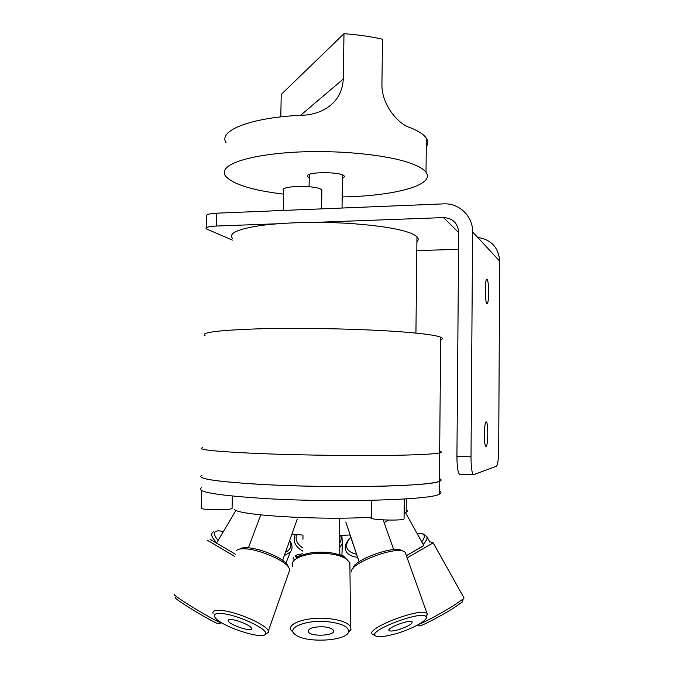 <?xml version="1.0" encoding="UTF-8"?>
<svg xmlns="http://www.w3.org/2000/svg" width="674" height="674" viewBox="0 0 674 674"><rect width="100%" height="100%" fill="white"/><g stroke="black" fill="none" stroke-linecap="round" stroke-linejoin="round"><path stroke-width="1.01" d="M400.255 455.194C421.873 454.714 435 453.947 439.65 452.903C441.9 452.372 441.9 451.816 439.667 451.243C441.9 451.816 441.9 452.372 439.65 452.903C435 453.947 421.873 454.714 400.255 455.194C362.983 455.995 303.308 455.321 260.021 453.585C215.663 451.614 196.522 449.651 202.579 447.704C196.522 449.651 215.663 451.614 260.021 453.585C303.308 455.321 362.983 455.995 400.255 455.194M205.233 335.888C199.344 332.476 218.443 330.091 262.531 328.718C305.541 327.682 364.718 329.038 401.662 331.861C423.095 333.529 436.103 335.307 440.695 337.202C442.911 338.154 442.902 339.047 440.67 339.89M201.636 487.631C195.056 491.851 217.264 495.559 268.269 498.735C339.132 502.77 431.326 499.838 439.279 494.219C441.537 493.157 441.546 492.087 439.313 491.001M268.538 484.8C217.576 481.986 195.376 478.784 201.93 475.221C195.822 478.498 214.981 481.531 259.406 484.328C302.761 486.754 362.561 487.26 399.909 485.566C421.57 484.555 434.73 483.157 439.397 481.371C431.453 486.123 339.351 488.389 268.538 484.8M440.695 337.202L439.397 481.371C441.647 480.478 441.655 479.568 439.423 478.641C441.655 479.568 441.647 480.478 439.397 481.371L439.279 494.219M350.151 534.962L339.713 535.493M303.123 535.08L291.876 534.271M371.315 517.211C320.546 520.404 238.36 515.383 234.173 509.401M406.211 509.401C407.762 510.344 407.753 511.28 406.178 512.198L404.139 513.066M404.08 518.357L404.071 518.972C401.14 521.154 366.656 519.747 371.315 517.657L371.543 500.327M232.075 508.12L232.067 508.592C230.331 509.333 225.478 509.746 217.525 509.805C206.429 509.662 201.004 509.047 201.24 507.969L201.652 490.529M351.769 571.965C347.7 564.382 394.349 545.999 403.928 551.467L401.232 550.279C392.976 545.527 352.915 560.498 353.134 568.224M403.928 551.467L405.116 552.217L405.824 554.197M426.246 617.182L427.417 613.787L427.03 613.391C421.031 606.937 363.674 629.137 372.621 634.394L375.957 636.104C364.735 631.875 422.531 609.523 426.061 616.777C428.748 619.853 412.614 628.901 396.514 633.552C386.253 636.5 379.403 637.351 375.957 636.104M398.755 629.626C393.675 631.066 390.482 631.403 389.168 630.628C385.587 628.387 409.48 619.153 412.109 621.782C412.547 623.871 408.09 626.491 398.755 629.626M346.419 559.016L344.574 557.457C340.69 554.862 335.02 553.169 327.572 552.377C312.77 551.433 302.264 553.607 296.054 558.881M292.499 566.497L292.491 562.748C294.681 556.497 312.163 551.922 328.112 553.649C336.216 554.508 342.367 556.345 346.579 559.15L349.882 562.714L349.924 566.758M347.969 633.113L350.969 629.364L350.547 626.736C347.767 622.54 340.244 619.81 327.968 618.538C307.563 616.55 286.762 623.332 291.05 630.156L293.653 632.928M323.79 626.837C328.87 627.342 332.038 628.463 333.31 630.19C337.194 635.759 310.141 637.275 308.22 631.622C308.414 628.185 313.604 626.593 323.79 626.837M327.396 621.698C341.617 623.324 348.702 626.626 348.652 631.614C347.725 641.134 305.608 643.451 295.355 634.647C285.414 628.058 305.592 619.532 327.396 621.698M288.548 567.019L286.989 564.155C281.673 557.297 259.069 547.987 246.97 547.718C243.373 547.574 240.921 548.029 239.632 549.091M236.406 550.7C237.593 549.259 240.382 548.628 244.763 548.796C257.889 549.108 282.499 559.235 288.245 566.649L289.879 569.471L288.885 572.302M265.379 634.091L268.387 632.507L268.353 631.066C267.14 625.042 237.012 611.697 221.603 610.467C215.208 609.894 212.352 610.863 213.026 613.365M231.89 619.633C238.36 620.206 250.779 625.674 251.486 628.244C253.845 632.945 228.882 624.924 228.166 620.771C227.955 619.743 229.194 619.364 231.89 619.633M222.277 613.618C238.141 614.915 268.774 629.423 265.463 633.922C263.997 640.384 221.999 626.845 215.318 617.847C212.714 614.427 215.031 613.02 222.277 613.618M235.453 554.23L210.069 539.335M207.112 540.11L234.653 556.336M221.957 622.936L221.257 622.944C217.887 621.748 210.431 617.755 198.897 610.973C184.272 602.329 171.921 593.904 174.574 594.46M175.257 597.484C174.777 598.369 182.25 603.466 197.667 612.767C208.291 619.01 215.175 622.683 218.309 623.779L218.915 623.602M218.132 540.363C213.928 535.468 213.346 532.384 216.388 531.12L218.544 530.792L223.431 531.449M213.81 531.685L213.001 532.056C210.448 533.892 211.67 537.481 216.657 542.831M289.626 540.624L289.955 541.315C291.893 546.243 290.41 549.883 285.506 552.242M284.31 555.629L290.241 552.116C292.289 549.58 292.575 546.547 291.101 543.033L289.685 540.464M302.997 535.914L302.938 539.335M340.623 535.459C341.491 538.113 341.204 540.708 339.755 543.244M302.786 547.962C297.099 544.103 295.043 539.672 296.611 534.667M295.338 534.566L294.589 536.369C293.097 542.107 295.819 547.027 302.736 551.147M339.772 547.549L342.384 543.303L341.844 535.417M349.873 534.988L354.356 547.541M356.639 554.348C345.728 551.543 343.715 545.822 350.606 537.195M348.694 539.529C346.225 542.494 345.054 545.384 345.181 548.206C345.762 553.295 349.907 556.328 357.624 557.314M417.08 533.463L421.174 533.454C425.134 534.347 425.328 537.144 421.747 541.829M423.196 544.432C425.985 541.315 427.257 538.787 427.004 536.833L423.601 534.061L422.067 533.682M406.346 555.662L423.862 545.62L405.436 512.569M423.769 545.451L406.38 555.738M407.147 557.878L433.197 542.873L430.416 541.913M463.847 597.627L463.164 598.984L452.734 606.137C441.419 613.197 424.671 622.186 418.798 624.36M419.06 625.86L419.236 625.919C420.837 626.475 440.012 616.575 452.835 608.529L462.448 601.899L462.76 600.635M277.705 223.76L216.455 226.034L216.758 213.169L443.618 203.877C459.087 202.891 473.03 216.219 472.6 231.915L499.695 261.15L498.693 449.491C498.524 459.154 497.8 464.715 496.519 466.189L473.426 474.766C471.884 473.232 471.075 467.259 471.016 456.829L456.93 456.424C456.997 466.812 457.865 472.769 459.525 474.302L459.912 474.311M456.93 456.424L458.699 232.353C457.831 223.086 452.768 218.165 443.526 217.592L314.295 222.395M232.395 240.113L206.134 228.789C205.359 227.349 208.805 226.43 216.455 226.034M458.564 249.372L416.81 250.559M486.906 303.46C484.766 302.601 484.791 277.932 486.923 279.322L487.049 279.398C489.164 280.687 489.105 304.8 486.99 303.502L486.906 303.46M472.6 231.915L471.016 456.829M486.181 421.899L486.291 421.916C488.414 422.219 488.153 446.458 486.03 446.382L485.87 446.365C483.73 446.104 484.05 421.343 486.181 421.899M216.758 213.169C209.108 213.599 205.663 214.585 206.438 216.135L206.16 227.888M499.695 261.15C498.575 247.451 491.245 239.548 477.706 237.433M283.24 210.448L283.611 190.607C278.48 185.46 318.777 184.903 321.86 190.11L321.843 191.475M232.429 238.318C228.444 233.28 237.821 229.034 260.552 225.563C283.072 222.462 317.218 221.544 347.986 223.338C386.59 226.009 409.581 230.474 416.953 236.726C418.621 238.444 418.605 240.113 416.903 241.722M280.797 116.897L281.227 94.444L343.984 33.7L343.293 79.018L300.596 115.321M426.271 146.822C428.159 144.042 428.184 141.195 426.364 138.263C423.912 134.429 418.268 130.798 409.421 127.361C398.132 123.923 381.24 104.386 381.931 83.972L382.503 39.235C370.776 36.556 357.936 34.711 343.984 33.7M342.19 196.918C392.698 196.218 435.825 185.375 426.019 172.283C423.567 168.921 417.897 165.728 409.034 162.704C387.23 155.306 345.374 150.647 306.207 151.717C267.005 152.779 235.892 159.3 227.222 167.194C224.088 170.059 223.465 172.94 225.343 175.838C232.454 184.162 251.857 190.27 283.543 194.163M342.476 178.349L342.956 178.096C353.639 171.247 296.594 170.682 309.248 177.751M226.093 142.77C217.862 130.714 250.458 117.301 302.921 115.212C309.358 115.001 315.735 113.493 322.046 110.679C335.332 104.108 342.417 93.551 343.293 79.018M339.806 554.803C342.451 555.393 343.9 556.025 344.17 556.707L344.119 557.154M297.403 557.684C294.673 556.741 294.462 555.831 296.796 554.946L302.693 553.75M301.008 555.612L295.431 556.699M293.401 557.659C292.668 558.342 293.173 559.024 294.934 559.715M344.17 556.707L345.509 558.097M443.526 217.592L458.699 232.64M406.329 498.878L406.178 512.198M384.138 522.603L388.536 520.092M235.934 510.437L235.285 510.058M404.071 518.972L404.29 499.004M232.067 508.592L232.345 496.072M393.683 549.622L383.186 519.907M359.107 561.737L345.804 521.979M427.03 613.391L405.116 552.217M388.991 629.87L389.168 630.628M426.061 616.777L427.417 613.787M339.806 555.039L339.637 518.146M344.574 557.457L346.579 559.15M350.547 626.736L349.882 562.714M308.397 630.038L308.22 631.622M348.652 631.614L350.969 629.364M293.864 633.215L293.274 632.659M282.633 560.347L297.167 519.368M248.42 547.81L260.737 514.885M286.989 564.155L288.245 566.649M268.353 631.066L289.879 569.471M228.621 619.836L228.166 620.771M265.463 633.922L268.387 632.507M216.548 543.017L235.976 510.361M218.309 623.779L221.257 622.944M289.955 541.315L291.101 543.033M285.978 563.076L290.241 552.116M341.903 555.351L342.384 543.303M429.886 542.149L427.004 536.833M464.057 597.998L433.197 542.873M462.448 601.899L463.164 598.984M419.236 625.919L417.13 625.278M473.426 474.766L459.525 474.302M321.549 208.881L321.86 190.11M342.021 208.039L342.527 175.072M309.088 186.69L309.299 174.482M416.953 236.726L415.934 333.091M426.019 172.283L426.364 138.263M296.796 554.946L295.263 556.48"/></g></svg>
